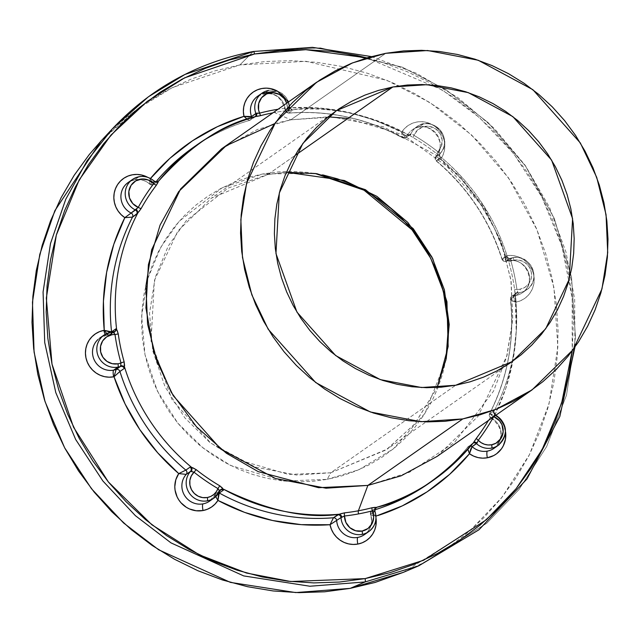 <?xml version="1.0" encoding="UTF-8"?>
<svg xmlns="http://www.w3.org/2000/svg" width="640" height="640" viewBox="0 0 640 640"><rect width="100%" height="100%" fill="white"/><g stroke="black" fill="none" stroke-linecap="round" stroke-linejoin="round"><path stroke-width="0.48" stroke-dasharray="3.2 2.4" d="M314.912 173.408L262.864 173.928L267.912 174.488L286.424 172.264L267.912 174.488L294.84 155.624L267.912 174.488L262.864 173.928L222.128 187.832L179.248 221.184L160.8 247.208L147.472 279.352L141.648 316.04L144.952 354.488L157.496 391.224L177.76 423.08L203.128 448.04L230.736 465.52L283.912 481.048L327.224 479.36L330.768 472.776L288.472 474.424L236.536 459.264L209.568 442.192L184.8 417.816L165.008 386.704L152.76 350.832L149.536 313.28L155.216 277.448L168.24 246.056L186.248 220.64L228.128 188.072L267.912 174.488L211.432 198.152L177.928 230.96L154.384 280.472L151.032 341.112L172 399.624L210.736 443.104L255.336 467.112L296.64 475.056L330.768 472.776L455.704 385.248L330.768 472.776L387.248 449.12L414.816 423.864L437.192 387.48L414.28 424.504L386.072 449.936L330.768 472.776L327.224 479.36L312.36 481.352L297.328 481.856L282.272 480.864L267.344 478.392L252.672 474.448L238.416 469.088L224.704 462.36L211.672 454.32L199.44 445.048L188.128 434.64L177.848 423.192L168.696 410.816L160.76 397.624L154.12 383.752L148.832 369.328L144.952 354.488L142.52 339.384L141.56 324.16L142.072 308.96L144.064 293.928L147.504 279.216L152.368 264.952L158.608 251.288L166.16 238.352L174.952 226.256L184.904 215.136L195.912 205.088L207.88 196.208L220.68 188.592L234.2 182.296L248.304 177.392L262.864 173.928L277.728 171.936L292.76 171.432L307.816 172.424L322.752 174.896M105.16 334.352A5.96 1.376 -100.5 0 0 106.184 335.384A5.96 1.376 79.5 0 1 105.16 334.352M110.776 332.28A17.888 17.304 55 0 0 110.632 332.312A17.888 17.304 -125 0 1 113.168 332.032L108.864 335.048A17.888 17.304 55 0 0 106.328 335.328A17.888 17.304 55 0 0 97.968 339.52A17.888 17.304 55 0 1 106.328 335.328L110.632 332.312L106.328 335.328A5.96 1.376 79.5 0 1 106.184 335.384L99.736 338.088M508.28 260.784A5.96 1.376 79.5 0 1 505.976 255.784A23.848 23.08 -125 0 1 533.68 274.76A23.848 23.08 -125 0 1 515.752 302.208A5.96 1.376 79.5 0 1 515.76 295.544A17.888 17.304 55 0 0 524.128 291.352A17.888 17.304 55 0 0 527.576 270.376A17.888 17.304 55 0 0 508.424 260.72A17.888 17.304 55 0 0 505.968 261.368L510.28 258.352A2.984 2.888 -125 0 1 509.872 258.456L505.56 261.48A2.984 2.888 55 0 0 505.968 261.368L505.256 260L505.608 255.848A23.848 23.08 -125 0 1 505.976 255.784A5.96 1.376 -100.5 0 0 508.28 260.784A5.96 1.376 -100.5 0 0 508.424 260.72A17.888 17.304 55 0 0 505.968 261.368L505.52 261.176M209.64 501.096A17.888 17.304 55 0 0 215.288 494.296L215.736 496.632L215.288 494.296L215.144 495.056M494.904 447.632A17.888 17.304 55 0 0 490.952 417.84L493.976 415.496M493.704 448.52A17.888 17.304 55 0 0 501.12 432.648A17.888 17.304 55 0 0 490.952 417.84L490.864 417.84M408.424 134.776L407.128 134.824A2.984 2.888 55 0 0 409.072 135.152A2.984 2.888 -125 0 1 407.128 134.824L402.816 137.848A2.984 2.888 55 0 0 404.76 138.168L409.072 135.152A2.984 2.888 55 0 0 411.112 133.552L411.912 133.576L413.984 135.392A14.904 14.424 -125 0 1 435.568 128.832A14.904 14.424 -125 0 1 437.896 151.768L441.376 146.368L442.16 139.904L440.088 133.648L435.568 128.832L429.496 126.4L423.064 126.824L417.528 130.032L413.984 135.392A207.44 200.736 -125 0 1 437.896 151.768L440.12 152.904L440.184 153.472A17.888 17.304 55 0 0 442.128 132.904A17.888 17.304 55 0 0 423.368 123.984A17.888 17.304 -125 0 1 442.128 132.904A17.888 17.304 -125 0 1 440.184 153.472L435.88 156.488A17.888 17.304 55 0 0 437.816 135.928A17.888 17.304 55 0 0 419.056 127L423.368 123.984A17.888 17.304 55 0 0 417.032 126.568A17.888 17.304 55 0 0 411.112 133.552A17.888 17.304 -125 0 1 416.76 126.752A17.888 17.304 -125 0 1 423.368 123.984L419.056 127A17.888 17.304 55 0 0 412.456 129.768A17.888 17.304 55 0 0 406.808 136.568L411.112 133.552A2.984 2.888 -125 0 1 409.072 135.152L404.76 138.168A2.984 2.888 55 0 0 406.808 136.568L411.112 133.552L411.912 133.576L411.608 134.032L410.456 134.976L408.424 134.776C364.16 113.232 325.616 104.88 292.792 109.72A205.152 198.528 -125 0 1 408.424 134.776L407.128 134.824L402.816 137.848A205.152 198.528 55 0 0 288.64 113.104L288.456 111.832L289.6 107.872A23.848 23.08 -125 0 0 277.12 90.952L283.128 95.488L286.072 99.176L288.256 103.36L289.6 107.872L318.432 107.952L347.096 112.096L375.04 120.216L401.704 132.168L404.528 128.552L408.016 125.6L412.032 123.416L416.424 122.096L421.008 121.68L425.616 122.184L430.056 123.6L434.168 125.864L437.784 128.888L440.752 132.56L442.976 136.72L444.352 141.224L444.832 145.888L444.392 150.52L443.056 154.952L440.88 159L461.84 179.688L479.84 203.032L494.528 228.584L505.608 255.848A23.848 23.08 -125 0 1 505.976 255.784L510.52 255.4L515.072 255.928L519.472 257.344L523.536 259.584L527.112 262.576L530.072 266.2L532.288 270.312L533.68 274.76L534.192 279.368L533.816 283.968L532.552 288.368L530.456 292.416L527.608 295.944L524.112 298.816L520.112 300.936L515.752 302.208A23.848 23.08 -125 0 1 515.384 302.272L516.2 331.44L512.984 360.32L505.816 388.336L494.816 414.944A23.848 23.08 -125 0 1 505.544 431.872M375.976 516.152L370.544 514.32A2.984 2.888 -125 0 1 372.392 510.536L375.288 508.504L372.392 510.536A2.984 2.888 55 0 0 370.544 514.32A17.888 17.304 55 0 1 364.704 534.44A17.888 17.304 55 0 0 370.544 514.32L371.632 515.184L375.656 516.256L376.008 518.168M364.416 534.648C370.872 529.536 372.88 522.84 370.44 514.552L370.584 514.72M114.72 331.504A2.984 2.888 -125 0 1 113.592 331.984L109.28 335.008A2.984 2.888 55 0 0 111.584 332.136A2.984 2.888 -125 0 1 109.28 335.008L113.592 331.984A2.984 2.888 -125 0 1 113.168 332.032A2.984 2.888 55 0 0 113.344 332.024M147.584 177.248L150.16 178.84L154.152 183.984L157.256 181.808L154.152 183.984A2.984 2.888 -125 0 1 153.544 184.536A2.984 2.888 55 0 0 154.152 183.984L151.856 181.904L150.16 178.84L150.48 178.456M139.04 176.736L134.728 179.752L139.04 176.736A17.888 17.304 55 0 1 154.256 181.216L149.696 184.256L153.576 184.512L157.888 181.496A2.984 2.888 -125 0 1 156.792 181.96L152.48 184.976A2.984 2.888 55 0 0 153.576 184.52A2.984 2.888 -125 0 1 152.48 184.976L156.792 181.96A2.984 2.888 -125 0 1 154.256 181.216L149.944 184.232A17.888 17.304 55 0 0 134.728 179.752A17.888 17.304 55 0 0 127.216 183.208M520.072 292.52A17.888 17.304 -125 0 1 517.536 292.8L513.232 295.816A17.888 17.304 55 0 0 515.76 295.544L520.072 292.52A17.888 17.304 55 0 0 528.432 288.336A17.888 17.304 55 0 0 531.888 267.352A17.888 17.304 55 0 0 512.736 257.704A17.888 17.304 -125 0 1 531.888 267.352A17.888 17.304 -125 0 1 528.432 288.336A17.888 17.304 -125 0 1 520.072 292.52A2.984 0.688 -100.5 0 0 520.072 289.192A14.904 14.424 -125 0 1 516.92 289.416L517.808 292.04L517.536 292.8A17.888 17.304 55 0 0 520.072 292.52L515.76 295.544A17.888 17.304 55 0 0 524.128 291.352A17.888 17.304 55 0 0 527.576 270.376A17.888 17.304 55 0 0 508.424 260.72L512.736 257.704L508.424 260.72M506.984 256.4L502.176 259.392L505.608 255.848L505.968 261.368L510.28 258.352L510.768 258.616L510.952 261.088A14.904 14.424 -125 0 1 513.96 260.176A2.984 0.688 -100.5 0 0 512.808 257.672A2.984 0.688 79.5 0 1 513.96 260.176A14.904 14.424 -125 0 1 531.28 272.04A14.904 14.424 -125 0 1 520.072 289.192L525.296 287.072L529.264 283.072L531.36 277.792L531.28 272.04L529.024 266.688L524.936 262.552L519.648 260.264L513.96 260.176A14.904 14.424 55 0 0 510.952 261.088A207.44 200.736 -125 0 1 516.92 289.416A14.904 14.424 55 0 0 520.072 289.192M418.848 565.768L486.776 523.232L519.024 489.464L546.664 446.544L566.496 395.152L575.464 337.472L571.52 277.128L554.328 218.568L525.496 166.024L488.104 122.592L445.872 89.68L402.224 67.144L320.376 47.88L253.28 51.536L320.376 47.88L402.224 67.144L445.872 89.68L488.104 122.592L525.496 166.024L554.328 218.568L571.52 277.128L575.464 337.472L566.496 395.152L546.664 446.544L519.024 489.464L486.776 523.232L418.848 565.768M366.896 57.88L442.36 90.032L479.6 117.688L513.608 153.544L541.832 196.92L561.92 246.088L572.224 298.44L572.184 350.92L573.456 320.552L571.8 294.4L567.624 268.464L560.968 242.984L551.888 218.208L540.48 194.376L526.848 171.72L511.128 150.456L493.464 130.784L474.04 112.904L453.024 96.984L430.64 83.176L407.088 71.616L382.592 62.408L366.896 57.88M403.28 572.384L470.32 530.408L502.144 497.088L529.424 454.728L548.992 404.016L557.84 347.096L553.944 287.544L536.984 229.752L508.528 177.904L471.632 135.04L429.952 102.56L386.88 80.32L306.104 61.312L239.888 64.92L253.28 51.536L239.888 64.92L214.944 70.856L190.768 79.256L167.6 90.04L145.656 103.104L125.144 118.32L101.232 140.784M261.696 93.416A17.888 17.304 -125 0 1 268.576 90.44L264.272 93.464A17.888 17.304 55 0 0 257.384 96.432M409.592 135.168L408.792 134.976L410.456 134.976L411.912 133.576L413.984 135.392A207.44 200.736 -125 0 1 437.896 151.768L440.12 152.904L440.184 153.472L435.88 156.488A2.984 2.888 55 0 0 436.248 160.752L440.88 159A211.112 204.296 -125 0 1 505.608 255.848L502.016 259.464L503.728 261.344L505.968 261.368L502.176 259.392A2.984 2.888 55 0 0 505.56 261.48L509.872 258.456A2.984 2.888 55 0 0 510.28 258.352A17.888 17.304 -125 0 1 512.736 257.704A17.888 17.304 55 0 0 510.28 258.352L508.72 258.488L507.328 256.688A205.152 198.528 55 0 0 440.568 156.792A205.152 198.528 -125 0 1 507.328 256.688L506.48 256.376L502.176 259.392A205.152 198.528 55 0 0 436.248 160.752L440.712 157.232L436.656 153.672A204.56 197.952 55 0 0 413.08 137.52L409.776 135.568M437.096 456.416L478.16 416.2L507.016 355.512L512.776 319.192L511.128 281.192L501.784 243.856L485.424 209.48L437.944 156.184L383.28 126.752L332.656 117.024L290.824 119.816L385.752 53.312L290.824 119.816L328.128 116.856M347.952 118.424L403.192 134.848L459.144 175.208L482.792 205.232L500.624 240.704L510.888 279.624L512.768 319.36L506.544 357.264L493.504 391.168L454.432 442.56L409.624 472.184L367.864 485.416M493.848 416.656L493.704 416.6A2.984 0.68 29 0 1 491.696 414.832L493.448 412.008M499.344 444.504A17.888 17.304 55 0 0 495.264 414.816A2.984 2.888 -125 0 1 493.88 410.744L489.568 413.768A2.984 2.888 55 0 0 490.952 417.84L495.36 415.024L493.944 413.432L494.136 411A205.152 198.528 55 0 0 515.36 294.776A205.152 198.528 -125 0 1 494.136 411L489.568 413.768A205.152 198.528 55 0 0 510.52 299L515.2 295.376L514.592 289.416A204.56 197.952 55 0 0 508.704 261.472L507.72 258.024M515.136 293.216L514.592 289.416A204.56 197.952 55 0 0 508.704 261.472L507.464 257.112L508.72 258.488L510.768 258.616L510.952 261.088L508.704 261.472L510.952 261.088A207.44 200.736 -125 0 1 516.92 289.416L514.592 289.416L516.92 289.416L517.808 292.04L515.96 292.84L515.312 294.368L515.96 292.84L517.808 292.04L517.536 292.8A2.984 2.888 55 0 0 514.832 295.984L515.36 294.776M439.48 155.92L436.656 153.672A204.56 197.952 55 0 0 413.08 137.52L408.792 134.976M291.584 109.96L288.296 110.488A204.56 197.952 55 0 0 274.464 112.544L290.824 119.816L274.464 112.544A204.56 197.952 55 0 0 272.968 112.824M268.576 90.44A17.888 17.304 55 0 1 289.704 107.248A2.984 2.888 55 0 0 292.944 110.088A2.984 2.888 -125 0 1 289.704 107.248L289.848 108.112L289.552 107.064L287.44 107.976A2.984 0.664 -96.4 0 0 288.296 110.488A2.984 0.664 83.6 0 1 287.44 107.976L286.696 103.2A14.904 14.424 -125 0 1 287.44 107.976A207.44 200.736 -125 0 0 278.064 109.256A207.44 200.736 -125 0 1 287.44 107.976L289.704 107.248L285.4 110.264A17.888 17.304 55 0 0 264.272 93.464L268.576 90.44A17.888 17.304 -125 0 1 289.704 107.248L285.4 110.264A2.984 2.888 55 0 0 288.64 113.104L292.944 110.088L288.296 110.488A204.56 197.952 55 0 0 274.464 112.544M246.552 118.824L249.704 120.328L254.008 117.312A2.984 2.888 55 0 0 255.032 116.76A2.984 2.888 -125 0 1 254.008 117.312L249.704 120.328A205.152 198.528 55 0 0 193.36 147.392A205.152 198.528 55 0 1 249.704 120.328A2.984 2.888 55 0 0 251.72 117.76L250.52 119.936L249.592 120.384L247.104 119.256M469.472 453.752L467.944 446.88L470.816 445.928A2.984 2.888 55 0 0 467.944 446.88A205.152 198.528 55 0 1 428.728 483.472A205.152 198.528 55 0 0 467.944 446.88L472.248 443.864A2.984 2.888 -125 0 1 472.864 443.304A2.984 2.888 55 0 0 472.248 443.864L467.864 446.96L467.896 449.4M274.688 123.592L290.824 119.816L257.576 129.4L221.6 148.808M489.624 414.128L489.568 413.768A205.152 198.528 55 0 0 510.52 299L514.832 295.984A2.984 2.888 -125 0 1 517.536 292.8L513.232 295.816A2.984 2.888 55 0 0 510.52 299L511.528 300.408L515.384 302.272A211.112 204.296 -125 0 1 494.816 414.944L490.704 414.464L489.568 413.768L489.24 416.032L490.8 417.928L489.568 413.768L494.816 414.944L490.952 417.84L495.264 414.816A17.888 17.304 -125 0 1 505.424 429.624A17.888 17.304 -125 0 1 498.016 445.504M493.704 416.6A207.44 200.736 -125 0 1 493.56 416.856A207.44 200.736 -125 0 0 493.704 416.6L495.36 415.024L493.704 416.6A2.984 0.68 -151 0 1 491.696 414.832L493.944 411.408M369.096 531.352A17.888 17.304 55 0 0 374.856 511.304L370.544 514.32L374.856 511.304A2.984 2.888 -125 0 1 375.832 507.944A2.984 2.888 55 0 0 374.856 511.304L374.712 511.184M209.328 501.312A17.888 17.304 55 0 0 215.288 494.296L219.592 491.28A2.984 2.888 -125 0 1 220.568 490.12M494.816 414.944L500.064 419.632L502.128 422.496L503.768 425.624L505.616 432.392M403.448 572.312L422.496 563.24L444.44 550.176L464.944 534.968L483.816 517.744L500.864 498.68L515.936 477.96L528.872 455.784L539.568 432.368L547.904 407.928L553.8 382.704L557.208 356.944L558.088 330.896L556.44 304.8L552.272 278.912L545.632 253.496L536.568 228.776L525.184 205L511.584 182.392L495.904 161.176L478.28 141.552L458.896 123.712L437.936 107.824L415.592 94.048L392.096 82.512L367.664 73.328L342.528 66.576L316.936 62.336L291.136 60.64L265.368 61.504L239.888 64.92L172.448 87.544L136.344 109.616L101.056 140.976M446.024 359.352L442.584 374.072L437.72 388.328L431.48 402L423.936 414.936L415.136 427.024L405.192 438.152L394.184 448.2L382.216 457.072L369.408 464.696L355.888 470.992L341.784 475.888L327.224 479.36L359.016 469.68L393.304 448.912L425 413.28L445.848 360.312M505.888 261.416L508.288 260.776C525.712 256.312 537.648 283.616 522.36 292.776L526.664 289.76C542.176 280.2 530.416 253.264 512.8 257.672A2.984 0.688 -100.5 0 0 512.736 257.704M149.608 184.064L150.16 178.84L149.592 182.944L149.944 184.232A2.984 2.888 55 0 0 152.48 184.976A2.984 2.888 -125 0 1 149.944 184.232A17.888 17.304 55 0 0 134.728 179.752A17.888 17.304 55 0 0 128.384 182.352M154.256 181.216A2.984 2.888 55 0 0 157.856 181.52M289.848 108.112L292.344 109.744L289.848 108.112M292.344 109.744L291.344 109.552M502.072 259.352L502.176 259.392A205.152 198.528 55 0 0 436.248 160.752L435.88 156.488A17.888 17.304 55 0 0 437.816 135.928A17.888 17.304 55 0 0 419.056 127A17.888 17.304 55 0 0 412.752 129.56A17.888 17.304 55 0 0 406.808 136.568L404.76 138.168L402.816 137.848A205.152 198.528 55 0 0 288.64 113.104L292.944 110.088M113.592 332.304L113.168 332.032L108.864 335.048A2.984 2.888 55 0 0 109.28 335.008A2.984 2.888 -125 0 1 108.864 335.048A17.888 17.304 55 0 0 106.328 335.328M215.288 494.296A2.984 2.888 -125 0 1 218.816 492.816A2.984 2.888 55 0 0 215.288 494.296L219.592 491.28L219.496 490.768M493.88 410.744A2.984 2.888 55 0 0 495.264 414.816L495.264 414.816M493.744 412.408L495.36 415.024M488.464 420.432A204.56 197.952 55 0 0 491.696 414.832M509.872 258.456A2.984 2.888 -125 0 1 506.48 256.376A2.984 2.888 55 0 0 509.872 258.456M510.28 258.352L510.768 258.616L510.28 258.352M515.312 294.368L515.448 293.56M413.984 135.392L413.08 137.52L413.984 135.392M437.896 151.768L436.656 153.672L437.896 151.768M440.12 152.904L439.448 154.84L440.232 156.512L439.448 154.84L440.184 153.472A2.984 2.888 55 0 0 440.56 157.728L440.568 156.792M435.896 157L435.88 156.488L440.88 159L436.896 157.712L435.816 156.544C449.896 142.648 427.8 117.416 412.464 129.76L416.776 126.744C432.576 114.328 454.392 139.232 440.216 153.44L439.664 155.768M285.376 110.368L289.6 107.872L288.64 113.104L285.4 110.264L289.6 107.872A211.112 204.296 -125 0 1 401.704 132.168L402.328 137.64L402.816 137.848L401.704 132.168L406.808 136.568L404.64 135.616L401.704 132.168A23.848 23.08 -125 0 1 434.168 125.864A23.848 23.08 -125 0 1 440.88 159L436.248 160.752L440.56 157.728A2.984 2.888 -125 0 1 440.184 153.472M372.392 510.536L375.656 516.256L372.928 512.664L372.392 510.536M489.472 413.864C507.656 378.112 514.632 339.912 510.4 299.256L511.712 296.32L513.232 295.816L515.384 302.272L510.52 299L510.544 299.56M515.752 302.208A23.848 23.08 -125 0 1 515.384 302.272L513.312 298.216L513.232 295.816A17.888 17.304 55 0 0 515.76 295.544A5.96 1.376 -100.5 0 0 515.752 302.208M106.352 333.144L108.864 335.048L106.696 333.552M108.12 334.912L108.864 335.048M435.816 156.544L435.048 158.568L436.256 160.88M402.328 137.64L405.864 137.704L409.248 135.136M257.368 96.448A17.888 17.304 55 0 1 264.272 93.464A17.888 17.304 55 0 1 285.4 110.264L286.4 112.528L288.336 112.936M248.824 120.272L249.704 120.328M220.536 490.144L216.232 493.16L209.624 501.104M490.8 417.928C503.144 427.424 504.192 437.56 493.952 448.352M114.688 331.528L110.384 334.544L106.192 335.384M371.416 56.584L416.152 73.152L457.536 97.352L494.272 128.424L525.216 165.392L549.392 207.096L566.048 252.24L574.656 299.408L574.944 347.112M336.368 110.624L211.432 198.152M512.184 361.592L387.248 449.12M512.8 257.672L510.328 258.328L507.928 257.912M496.024 415.128L493.784 411.96M291.704 109.664L289.776 107.168L288.616 101.864M255.664 116.568L249.592 120.384C229.336 126.344 210.584 135.36 193.336 147.408M375.88 507.912L371.568 510.928L370.44 514.544M473.528 442.624L467.864 446.96C456.512 460.96 443.472 473.128 428.752 483.456M515.336 293.912L511.712 296.32L510.4 299.256M436.136 160.88C467.472 187.496 489.432 220.352 502.016 259.464M149.696 184.256C147.512 181.56 138.408 176.384 128.136 182.512M288.496 113.168C328.544 110.128 366.56 118.36 402.536 137.872M257.68 96.224C271.744 90.248 280.944 94.968 285.264 110.384M445.472 362.248L446.248 358.408M312.96 173.104L316.84 173.688"/><path stroke-width="0.96" d="M117.184 330.488L118.256 333.92A204.56 197.952 55 0 0 124.144 361.856L124.424 366.888L121.696 365.624L120.64 365.728L120.424 366.48L121.16 365.64L123.72 366.24L124.608 367.28L124.224 368.456A2.984 2.888 55 0 0 120.424 366.48A2.984 2.888 -125 0 1 124.224 368.456L119.92 371.48A205.152 198.528 55 0 0 185.84 470.12L190.152 467.104L191.368 467.176A205.152 198.528 -125 0 1 124.608 367.28L124.224 368.456L119.92 371.48A2.984 2.888 55 0 0 116.12 369.496L120.424 366.48A17.888 17.304 55 0 1 117.976 367.128A2.984 0.688 -100.5 0 0 117.976 363.792A2.984 0.688 79.5 0 1 117.976 367.128L113.664 370.144A17.888 17.304 55 0 0 116.12 369.496L120.424 366.48A17.888 17.304 -125 0 1 117.976 367.128A17.888 17.304 -125 0 1 98.824 357.48A17.888 17.304 -125 0 1 102.272 336.496A17.888 17.304 -125 0 1 110.632 332.312A2.984 0.688 79.5 0 1 110.712 332.28A2.984 0.688 -100.5 0 0 110.632 332.312A17.888 17.304 55 0 0 102.272 336.496A17.888 17.304 55 0 0 98.824 357.48A17.888 17.304 55 0 0 117.976 367.128L113.664 370.144A17.888 17.304 55 0 0 116.12 369.496L114.024 376.744A23.848 23.08 -125 0 1 113.656 376.808A5.96 1.376 79.5 0 1 113.664 370.144A17.888 17.304 55 0 1 94.512 360.496A17.888 17.304 55 0 1 97.968 339.52A17.888 17.304 55 0 0 94.512 360.496A17.888 17.304 55 0 0 113.664 370.144A5.96 1.376 -100.5 0 0 113.656 376.808A23.848 23.08 -125 0 1 85.952 357.832A23.848 23.08 -125 0 1 103.872 330.384A5.96 1.376 -100.5 0 0 105.16 334.352A5.96 1.376 79.5 0 1 103.872 330.384A23.848 23.08 -125 0 1 104.24 330.32L103.432 301.152L106.64 272.272L113.816 244.256L124.816 217.648L121.16 214.68L118.128 211.056L115.84 206.928L114.4 202.448L113.84 197.792L114.2 193.144L115.464 188.696L117.576 184.608L120.464 181.04L124 178.152L128.048 176.032L132.464 174.776L137.056 174.44L141.656 175.024L147.584 177.248A23.848 23.08 -125 0 0 116.808 185.872A23.848 23.08 -125 0 0 124.816 217.648L132.52 217.104A205.152 198.528 55 0 0 111.568 331.864L115.88 328.848A2.984 2.888 -125 0 1 114.72 331.504M215.672 496.496L217.928 500.424A23.848 23.08 -125 0 1 203.024 510.536A5.96 1.376 79.5 0 1 203.032 503.872A17.888 17.304 55 0 0 209.64 501.096M498.016 445.504A17.888 17.304 -125 0 1 491.664 448.096A17.888 17.304 -125 0 1 476.456 443.616A17.888 17.304 55 0 0 491.664 448.096A2.984 0.688 -100.5 0 0 491.672 444.76A14.904 14.424 -125 0 1 478.232 440.288L477.104 442.968L472.144 446.64A17.888 17.304 55 0 0 487.36 451.112A5.96 1.376 -100.5 0 0 487.352 457.776L493.808 455.528L496.696 453.696L501.472 448.832L503.264 445.896L505.44 439.352L505.544 431.872A23.848 23.08 -125 0 1 487.352 457.776A5.96 1.376 79.5 0 1 487.36 451.112A17.888 17.304 55 0 0 494.904 447.632M374.856 511.304L374.856 511.304A17.888 17.304 -125 0 1 369.016 531.416A17.888 17.304 -125 0 1 362.128 534.392A17.888 17.304 -125 0 1 341 517.584A17.888 17.304 55 0 0 362.128 534.392A2.984 0.688 -100.5 0 0 362.136 531.056A14.904 14.424 -125 0 1 344.496 516L341 517.584L330.032 524.72A23.848 23.08 -125 0 0 357.816 544.072L362.216 542.784L366.248 540.632L369.76 537.712L372.616 534.12L374.696 530.016L375.92 525.552L376.008 518.168A23.848 23.08 -125 0 1 357.816 544.072A5.96 1.376 79.5 0 1 357.824 537.408A17.888 17.304 55 0 0 364.72 534.432A17.888 17.304 55 0 1 357.824 537.408A5.96 1.376 -100.5 0 0 357.816 544.072L353.224 544.448L348.616 543.904L344.184 542.456L340.096 540.16L336.504 537.104L333.56 533.416L331.376 529.232L330.032 524.72L301.2 524.64L272.536 520.496L244.592 512.376L217.928 500.424L215.072 504.072L211.536 507.04L207.472 509.224L203.024 510.536L196.144 510.76L189.44 508.936L186.336 507.304L180.968 502.76L178.824 499.952L177.104 496.872L175.064 490.152L174.8 486.656L175.8 479.792L178.752 473.592L157.784 452.904L139.792 429.56L125.104 404.008L114.024 376.744A23.848 23.08 -125 0 1 113.656 376.808L109.112 377.192L104.552 376.664L100.16 375.248L96.096 373.008L92.512 370.016L89.56 366.392L87.344 362.28L85.952 357.832L85.44 353.224L85.816 348.624L87.08 344.224L89.176 340.176L92.024 336.648L95.52 333.776L99.52 331.656L103.872 330.384A23.848 23.08 -125 0 1 104.24 330.32L107 333.896M340.736 513.744L344.552 512.848A204.56 197.952 55 0 0 358.384 510.792L367.864 485.416L462.8 418.912L420.96 421.704L370.344 411.976L315.68 382.536L268.2 329.248L251.84 294.872L242.496 257.528L240.848 219.536L246.608 183.216L275.464 122.528L316.528 82.304L352.504 62.896L385.752 53.312L427.592 50.52L478.216 60.248L532.872 89.68L580.352 142.976L596.712 177.352L606.056 214.688L607.704 252.688L601.944 289.008L573.088 349.696L532.024 389.912L496.048 409.32L462.8 418.912L367.864 485.416L358.384 510.792A204.56 197.952 55 0 0 372.016 507.752A2.984 0.704 -104.6 0 0 372.336 510.832A207.44 200.736 -125 0 1 358.52 513.912A2.984 0.688 79.5 0 1 358.384 510.792A204.56 197.952 55 0 0 372.016 507.752L375.32 507.328M106.696 333.552L104.24 330.32L111.568 331.864A2.984 2.888 -125 0 1 111.584 332.136A2.984 2.888 55 0 0 111.568 331.864L115.88 328.848L116.584 329.192A205.152 198.528 -125 0 1 137.8 212.976L132.52 217.104A2.984 2.888 55 0 0 131.136 213.032L135.448 210.016A17.888 17.304 -125 0 1 131.528 180.192A17.888 17.304 -125 0 1 139.04 176.736A17.888 17.304 -125 0 1 154.256 181.216L155.232 181.92L154.296 181.376L153.704 183.68L148.256 179.992L141.832 179.008L135.704 180.904L131.08 185.328L128.856 191.392L129.48 197.92L132.824 203.616L138.232 207.368A207.44 200.736 -125 0 1 153.704 183.68L154.296 181.376M157.856 181.52A2.984 2.888 55 0 0 158.456 180.968L157.256 181.808L158.456 180.968A2.984 2.888 -125 0 1 157.888 181.496C158.248 182.104 157.064 182 154.352 181.176C147.32 175.488 140.024 174.928 132.448 179.496L128.136 182.512M113.168 332.032L114.616 332.032L113.592 332.304L115.016 334.552L118.256 333.92L115.016 334.552A207.44 200.736 -125 0 0 120.984 362.88L124.144 361.856L120.984 362.88L120.64 365.728L120.984 362.88A14.904 14.424 -125 0 1 117.976 363.792A14.904 14.424 55 0 0 120.984 362.88A207.44 200.736 -125 0 1 115.016 334.552A14.904 14.424 55 0 0 111.864 334.776L106.64 336.896L102.672 340.896L100.576 346.184L100.664 351.936L102.92 357.288L107 361.416L112.288 363.704L117.976 363.792A14.904 14.424 -125 0 1 100.664 351.936A14.904 14.424 -125 0 1 111.864 334.776A2.984 0.688 -100.5 0 0 110.712 332.28A2.984 0.688 79.5 0 1 111.864 334.776A14.904 14.424 -125 0 1 115.016 334.552L113.168 332.032A17.888 17.304 55 0 0 110.776 332.28M192.84 467.784L196.192 469.656A204.56 197.952 55 0 0 219.768 485.808L217.952 488.584L219.496 490.768L220.136 489.928L219.592 491.28L217.952 488.584A14.904 14.424 -125 0 1 207.344 497.52L210.784 496.408L213.824 494.456L216.264 491.792L217.952 488.584A207.44 200.736 -125 0 1 194.04 472.2L191.288 475.928L189.864 480.384L189.92 485.104L191.456 489.616L194.304 493.44L198.176 496.2L202.68 497.608L207.344 497.52A2.984 0.688 79.5 0 1 207.344 500.848A17.888 17.304 55 0 0 213.976 498.056A17.888 17.304 55 0 0 219.592 491.28A17.888 17.304 -125 0 1 213.64 498.288A17.888 17.304 -125 0 1 207.344 500.848A17.888 17.304 -125 0 1 188.584 491.928A17.888 17.304 -125 0 1 190.52 471.36A17.888 17.304 55 0 0 188.584 491.928A17.888 17.304 55 0 0 207.344 500.848A2.984 0.688 -100.5 0 0 207.344 497.52A14.904 14.424 -125 0 1 191.456 489.616A14.904 14.424 -125 0 1 194.04 472.2L190.52 471.36L186.216 474.376A17.888 17.304 55 0 0 184.272 494.944A17.888 17.304 55 0 0 203.032 503.872A17.888 17.304 55 0 0 209.328 501.312M101.232 140.784L89.224 154.608L74.16 175.32L61.216 197.496L50.528 220.92L42.192 245.36L36.288 270.576L32.88 296.336L32 322.392L33.648 348.488L37.816 374.368L44.464 399.792L53.52 424.512L64.904 448.288L78.504 470.896L94.192 492.112L111.808 511.728L131.192 529.568L152.16 545.456L174.496 559.232L198 570.776L222.432 579.96L247.568 586.712L273.152 590.952L298.96 592.648L324.72 591.784L350.2 588.368L365.056 581.96L309.872 586.232L243.688 575.912L170.992 542.88L135.4 515.68L102.896 481.008L75.672 439.488L55.792 392.6L44.72 342.544L43.08 291.976L50.504 243.496L65.76 199.272L87.104 160.744L112.592 128.608L148.352 96.832L184.936 74.464L253.28 51.536A2.984 0.688 79.5 0 1 253.384 51.48A2.984 0.688 79.5 0 1 254.536 53.976L229.536 59.928L205.304 68.352L182.08 79.16L160.088 92.256L139.536 107.504L120.624 124.76L103.528 143.872L88.424 164.632L75.456 186.864L64.744 210.336L56.392 234.824L50.472 260.104L47.056 285.928L46.176 312.04L47.824 338.192L52.008 364.128L58.664 389.608L67.744 414.384L79.152 438.216L92.784 460.872L108.504 482.136L126.168 501.808L145.592 519.688L166.6 535.608L188.992 549.416L212.544 560.976L237.032 570.184L262.224 576.952L287.872 581.2L313.736 582.904L339.56 582.04L365.096 578.616L390.096 572.664L414.328 564.24L437.552 553.432L459.544 540.336L480.096 525.088L499.008 507.832L516.096 488.72L531.2 467.96L544.176 445.728L554.888 422.256L563.24 397.768L569.152 372.488L572.184 350.92L561.616 403.224L542.088 449.672L516.128 488.68L486.32 519.792L423.512 560.304L365.096 578.616A2.984 0.688 79.5 0 1 365.056 581.96L418.848 565.768L365.056 581.96L350.2 588.368L403.28 572.384L418.848 565.768L478.92 529.816L527.04 478.864L559.816 416.496L574.944 347.112M254.536 53.976L305.808 49.688L366.896 57.88L357.4 55.64L331.752 51.392L305.896 49.688L280.072 50.552L254.536 53.976A2.984 0.688 -100.5 0 0 253.384 51.48A2.984 0.688 -100.5 0 0 253.28 51.536L184.936 74.464L148.352 96.832L112.592 128.608L87.104 160.744L65.76 199.272L50.504 243.496L43.08 291.976L44.72 342.544L55.792 392.6L75.672 439.488L102.896 481.008L135.4 515.68L170.992 542.88L243.688 575.912L309.872 586.232L365.056 581.96A2.984 0.688 -100.5 0 0 365.096 578.616L290.696 581.512L246.528 573.048L199.352 554.848L151.92 524.816L108.352 481.944L73.544 427.232L52.008 364.128L46.328 298.088L56.32 235.064L79.224 179.856L110.904 135.144L147.152 101.464L184.56 77.864L254.536 53.976M455.704 385.248L421.576 387.528L380.272 379.592L335.672 355.576L296.936 312.096L275.968 253.584L279.32 192.952L302.864 143.44L336.368 110.624L392.848 86.968L294.84 155.624L392.848 86.968L407.368 85.024L422.048 84.528L436.752 85.496L451.336 87.912L465.656 91.76L479.576 96.992L492.968 103.568L505.704 111.416L517.648 120.472L528.696 130.64L538.736 141.816L547.672 153.912L555.424 166.792L561.912 180.336L567.072 194.424L570.856 208.912L573.232 223.664L574.168 238.528L573.672 253.376L571.728 268.056L568.368 282.432L563.616 296.352L557.52 309.704L550.144 322.336L541.56 334.144L531.848 345.008L521.088 354.824L509.408 363.488L496.904 370.936L483.696 377.08L469.92 381.872L455.704 385.248L441.184 387.2L426.504 387.696L411.8 386.728L397.216 384.304L382.896 380.464L368.976 375.224L355.584 368.648L342.856 360.8L330.904 351.744L319.864 341.584L309.816 330.4L300.88 318.312L293.128 305.432L286.64 291.88L281.48 277.792L277.696 263.304L275.32 248.56L274.384 233.688L274.888 218.84L276.824 204.16L280.192 189.792L284.936 175.864L291.032 162.52L298.408 149.88L306.992 138.072L316.712 127.216L327.464 117.4L339.144 108.728L351.648 101.288L364.856 95.136L378.632 90.352L392.848 86.968L426.976 84.688L468.28 92.624L512.88 116.64L551.616 160.12L572.584 218.632L569.232 279.264L545.688 328.784L512.184 361.592L455.704 385.248M257.384 96.432A17.888 17.304 55 0 0 251.544 116.552L255.856 113.528A17.888 17.304 -125 0 1 261.696 93.416M127.216 183.208A17.888 17.304 55 0 0 131.136 213.032L138.232 207.368A14.904 14.424 -125 0 1 131.08 185.328A14.904 14.424 -125 0 1 153.704 183.68A2.984 0.72 -142.7 0 0 156.408 185.144A204.56 197.952 55 0 0 141.16 208.504L138.872 211.696M316.528 82.304L221.6 148.808L180.536 189.032L151.672 249.72L145.912 286.04L147.568 324.032L156.904 361.376L173.264 395.752L220.744 449.04L275.408 478.48L326.032 488.208L367.864 485.416L401.12 475.824L437.096 456.416L532.024 389.912M328.128 116.856L347.952 118.424M369.096 531.352A17.888 17.304 55 0 1 362.128 534.392A2.984 0.688 79.5 0 0 362.136 531.056A14.904 14.424 -125 0 0 372.336 510.832L374.712 511.184L372.336 510.832A207.44 200.736 -125 0 1 358.52 513.912A207.44 200.736 -125 0 1 344.496 516L345.888 522.424L349.872 527.696L355.672 530.776L362.136 531.056L368 528.488L372.112 523.568L373.656 517.272L372.336 510.832A2.984 0.704 75.4 0 1 372.016 507.752L376.16 507.464L374.784 509.04L374.712 511.184L374.784 509.04L376.576 507.304C408.896 500.056 441.152 478.568 473.344 442.84L476.44 438.184A204.56 197.952 55 0 0 488.464 420.432A204.56 197.952 55 0 1 476.44 438.184A2.984 0.72 -142.7 0 0 478.232 440.288L481.104 442.656L484.44 444.248L488.04 444.968L491.672 444.76L496.024 443.184L501.008 438.416L503.16 431.776L501.992 424.8L499.464 420.744L493.704 416.6M474.232 441.432L476.44 438.184A2.984 0.72 37.3 0 0 478.232 440.288L477.104 442.968L475.184 442.152L473.608 442.552L476.168 442.424L477.104 442.968L476.456 443.616A2.984 2.888 55 0 0 473.072 443.176A2.984 2.888 -125 0 1 476.456 443.616L472.144 446.64A2.984 2.888 55 0 0 470.816 445.928L472.144 446.64L469.472 453.752L449.656 474.328L427.12 491.816L402.288 505.88L375.656 516.256M193.36 147.392A205.152 198.528 55 0 0 156.72 180.88A205.152 198.528 55 0 1 193.36 147.392M158.456 180.968L158.592 181.128A205.152 198.528 -125 0 1 198.288 143.944A205.152 198.528 -125 0 1 255.36 116.664C223.048 123.912 190.792 145.4 158.592 181.128L157.368 181.968L155.232 181.92L158.28 181.456L156.408 185.144A2.984 0.72 37.3 0 1 153.704 183.68A207.44 200.736 -125 0 0 138.232 207.368A2.984 0.68 -151 0 0 141.16 208.504A2.984 0.68 29 0 1 138.232 207.368L136.048 209.32L136.896 210.008L136.048 209.32L135.448 210.016A2.984 2.888 -125 0 1 136.832 214.088L132.52 217.104A205.152 198.528 55 0 0 111.568 331.864L108.776 331.712L104.24 330.32A211.112 204.296 -125 0 1 124.816 217.648L131.136 213.032A2.984 2.888 -125 0 1 132.52 217.104L124.816 217.648L131.136 213.032A17.888 17.304 55 0 1 120.976 198.224A17.888 17.304 55 0 1 128.384 182.352M124.424 366.888L124.608 367.28A205.152 198.528 55 0 0 191.368 467.176L190.152 467.104L185.84 470.12A205.152 198.528 55 0 1 119.92 371.48A2.984 2.888 -125 0 0 116.12 369.496L114.024 376.744L119.92 371.48L114.024 376.744A211.112 204.296 -125 0 0 178.752 473.592L185.84 470.12L178.752 473.592L186.216 474.376A2.984 2.888 55 0 0 185.84 470.12A2.984 2.888 -125 0 1 186.216 474.376A17.888 17.304 55 0 0 184.272 494.944A17.888 17.304 55 0 0 203.032 503.872A5.96 1.376 -100.5 0 0 203.024 510.536A23.848 23.08 -125 0 1 178.824 499.952A23.848 23.08 -125 0 1 178.752 473.592L186.216 474.376L190.52 471.36A2.984 2.888 55 0 0 190.152 467.104A2.984 2.888 -125 0 1 190.52 471.36L191.28 471.44L191.792 470.504L191.28 471.44L194.04 472.2L196.192 469.656L194.04 472.2A207.44 200.736 -125 0 0 217.952 488.584L219.768 485.808L223.096 489.032L220.136 489.928L222.064 488.992L223.512 489.192L223.584 490.008A2.984 2.888 55 0 0 220.568 490.12A2.984 2.888 -125 0 1 223.584 490.008L219.272 493.024A205.152 198.528 55 0 0 333.456 517.76L339.144 514.248A205.152 198.528 -125 0 1 223.512 489.192C267.776 510.736 306.32 519.088 339.144 514.248L344.552 512.848A204.56 197.952 55 0 0 358.384 510.792A2.984 0.688 -100.5 0 0 358.52 513.912A207.44 200.736 -125 0 1 344.496 516A2.984 0.664 83.6 0 1 344.552 512.848A2.984 0.664 -96.4 0 0 344.496 516L341.856 517.28L341.016 515.304L339.544 514.264L341.552 516.232L341.856 517.28L341 517.584A2.984 2.888 55 0 0 337.76 514.744L339.544 514.264M376.696 507.52L375.288 508.504L376.696 507.52A2.984 2.888 55 0 0 375.832 507.944A2.984 2.888 -125 0 1 376.696 507.52L376.576 507.304A205.152 198.528 -125 0 0 433.648 480.024A205.152 198.528 -125 0 0 473.344 442.84L473.344 442.84M374.768 509.824A205.152 198.528 55 0 0 428.728 483.472A205.152 198.528 55 0 1 374.768 509.824M367.864 485.416L318.56 487.688L258.16 471.616L226.376 453.232L196.424 426.696L171.224 392.28L153.704 351.68L145.928 307.904L148.416 264.592L160.072 225.088L178.64 191.656L226.208 145.688L274.688 123.592M268.576 90.44A17.888 17.304 55 0 0 261.6 93.488A17.888 17.304 55 0 0 255.856 113.528L259.6 113.136A14.904 14.424 -125 0 1 267.52 93.536A14.904 14.424 -125 0 1 286.696 103.2L284.344 98.696L279.328 94.416L273.04 92.688L266.72 93.864L261.6 97.704L258.704 103.448L258.584 109.984L259.6 113.136A2.984 0.704 -104.6 0 0 260.84 115.576A204.56 197.952 55 0 1 272.968 112.824A204.56 197.952 55 0 0 260.84 115.576L257 116.376M257.368 96.448A17.888 17.304 55 0 0 251.544 116.552L251.72 117.76A2.984 2.888 55 0 0 251.544 116.552L256.696 113.16L256.704 115.248L255.36 116.664M158.088 182.272L156.408 185.144A204.56 197.952 55 0 0 141.16 208.504L137.8 212.976A205.152 198.528 55 0 0 116.584 329.192L118.256 333.92A204.56 197.952 55 0 0 124.144 361.856L124.6 365.68M191.656 467.496L191.792 470.504L191.992 468.392L191.368 467.176L196.192 469.656A204.56 197.952 55 0 0 219.768 485.808L222.536 488.136M385.752 53.312L368.328 57.456L351.448 63.328L335.264 70.856L319.936 79.984L305.608 90.608L292.432 102.64L280.52 115.952L270 130.424L260.96 145.912L253.488 162.264L247.672 179.336L243.552 196.952L241.168 214.944L240.552 233.144L241.704 251.368L244.616 269.448L249.256 287.2L255.584 304.464L263.536 321.072L273.032 336.864L283.992 351.68L296.296 365.384L309.832 377.848L324.48 388.944L340.08 398.56L356.496 406.624L373.56 413.04L391.112 417.752L408.984 420.712L427.008 421.904L445 421.296L462.8 418.912L480.224 414.76L497.112 408.896L513.296 401.36L528.616 392.24L542.944 381.608L556.12 369.584L568.032 356.272L578.552 341.8L587.592 326.312L595.064 309.952L600.88 292.88L605 275.264L607.384 257.272L608 239.08L606.848 220.856L603.936 202.776L599.296 185.016L592.968 167.752L585.016 151.144L575.52 135.36L564.56 120.536L552.256 106.832L538.72 94.376L524.08 83.28L508.472 73.656L492.064 65.6L474.992 59.184L457.44 54.464L439.568 51.504L421.544 50.32L403.552 50.92L385.752 53.312M467.896 449.4L469.472 453.752A23.848 23.08 -125 0 0 487.352 457.776L482.712 458.16L478.064 457.592L473.592 456.104L469.472 453.752L470.72 449.176L472.144 446.64A17.888 17.304 55 0 0 487.36 451.112A17.888 17.304 55 0 0 493.704 448.52M493.56 416.856A207.44 200.736 -125 0 1 478.232 440.288A207.44 200.736 -125 0 0 493.56 416.856M336.688 520.6A17.888 17.304 55 0 0 357.824 537.408A17.888 17.304 55 0 1 336.688 520.6A2.984 2.888 55 0 0 333.456 517.76L337.76 514.744A2.984 2.888 -125 0 1 341 517.584L330.032 524.72L333.456 517.76A2.984 2.888 -125 0 1 336.688 520.6M259.6 113.136A207.44 200.736 -125 0 1 278.064 109.256A207.44 200.736 -125 0 0 259.6 113.136L256.696 113.16L256.704 115.248L255.728 116.536L260.84 115.576A2.984 0.704 75.4 0 1 259.6 113.136M150.16 178.84L169.968 158.264L192.512 140.776L217.344 126.712L243.976 116.336L243.384 111.688L243.712 107.04L244.936 102.576L247.016 98.472L249.864 94.88L253.376 91.96L257.416 89.808L261.816 88.52L266.408 88.144L271.008 88.688L277.128 90.952A23.848 23.08 -125 0 0 252.264 92.76A23.848 23.08 -125 0 0 243.976 116.336L247.384 119.456M371.416 56.584L312.48 47.352L253.376 51.48C198.088 62.168 151.16 87.88 112.592 128.608L101.056 140.976L54.84 210.712L39.784 254.352L32.464 302.192L34.08 352.104L45 401.496L64.624 447.768L91.488 488.744L123.568 522.96L158.688 549.792L230.424 582.392L295.736 592.576L350.2 588.368L375.144 582.432L403.448 572.312M322.752 174.896L337.416 178.832L351.672 184.192L365.384 190.928L378.424 198.968L390.648 208.232L401.96 218.648L412.24 230.096L421.4 242.472L429.336 255.664L435.976 269.536L441.256 283.96L445.136 298.792L447.568 313.896L448.528 329.12L448.016 344.328L446.024 359.352M437.192 387.48L448.16 346.56L446.944 301.712L432.704 258.576L407.848 222.456L376.864 196.352L344.36 180.504L286.424 172.264L316.84 173.688L365.48 189.712L413.248 228.672L431.944 257.08L444.376 289.808L449.208 324.488L446.248 358.408L437.192 387.48M493.848 416.656A14.904 14.424 -125 0 1 503.152 431.856A14.904 14.424 -125 0 1 491.672 444.76A2.984 0.688 79.5 0 1 491.664 448.096A17.888 17.304 55 0 0 499.344 444.504M139.04 176.736A17.888 17.304 55 0 0 132.68 179.336A17.888 17.304 55 0 0 125.28 195.216A17.888 17.304 55 0 0 135.448 210.016A2.984 2.888 55 0 1 136.832 214.088L137.944 212.6L136.896 210.008L137.944 212.6M255.856 113.528A2.984 2.888 -125 0 1 255.032 116.76A2.984 2.888 55 0 0 255.856 113.528M114.616 332.032L116.576 329.64L114.616 332.032M116.584 329.192L116.576 329.64M113.344 332.024A2.984 2.888 55 0 0 115.88 328.848M223.584 490.008L219.272 493.024A2.984 2.888 55 0 0 218.816 492.816A2.984 2.888 -125 0 1 219.272 493.024A205.152 198.528 55 0 0 333.456 517.76L330.032 524.72A211.112 204.296 -125 0 1 217.928 500.424L218.376 495.696L219.272 493.024L217.928 500.424L215.736 496.632M220.568 490.12A2.984 2.888 55 0 0 219.664 491.128M223.096 489.032L223.512 489.192M376.16 507.464L376.576 507.304M469.472 453.752A211.112 204.296 -125 0 1 378.168 515.456M150.48 178.456A211.112 204.296 -125 0 1 243.976 116.336L251.544 116.552L248.68 116.936L243.976 116.336L247.104 119.256M445.848 360.312L448.456 326.096L443.352 291.224L430.744 258.344L411.96 229.744L364.008 190.176L314.912 173.408M99.736 338.088L104.04 335.072L110.704 332.28L114.688 331.528M288.616 101.864L277.248 90.992L261.984 93.208L257.68 96.224M193.336 147.408L198.264 143.96M428.752 483.456L433.68 480.008M493.952 448.352L498.264 445.336C508.688 434.304 507.728 424.12 495.36 414.784M364.416 534.648L368.72 531.624C375.368 526.312 377.432 519.512 374.92 511.216C375.184 508.456 375.504 507.352 375.88 507.912M209.624 501.104L213.936 498.088L220.536 490.144"/></g></svg>
